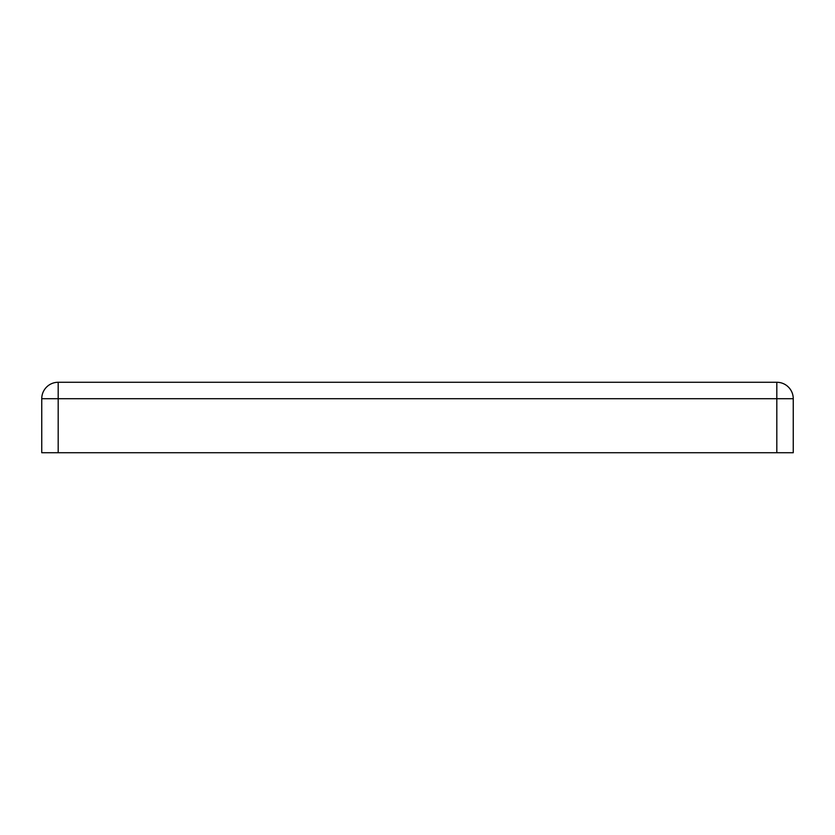 <?xml version="1.0" encoding="UTF-8"?>
<svg xmlns="http://www.w3.org/2000/svg" width="835" height="835" viewBox="0 0 835 835"><rect width="100%" height="100%" fill="white"/><g stroke="black" fill="none" stroke-linecap="round" stroke-linejoin="round"><path stroke-width="1.25" d="M664.086 382.273L734.539 382.273L664.086 382.273M58.189 382.273L58.189 398.712L776.811 398.712L776.811 382.273L58.189 382.273A16.439 16.439 0 0 0 41.75 398.712L41.75 452.727L793.25 452.727L793.25 398.712L793.25 452.727M776.811 382.273A16.439 16.439 0 0 1 793.25 398.712A16.439 16.439 0 0 0 776.811 382.273M58.189 452.727L58.189 398.712L41.75 398.712M776.811 452.727L776.811 398.712L793.25 398.712"/></g></svg>
